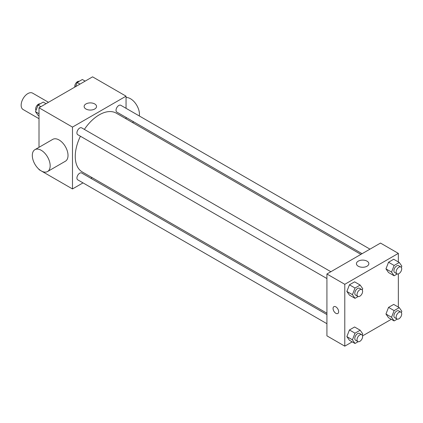 <?xml version="1.0" encoding="UTF-8"?>
<svg xmlns="http://www.w3.org/2000/svg" width="423" height="423" viewBox="0 0 423 423"><rect width="100%" height="100%" fill="white"/><g stroke="black" fill="none" stroke-linecap="round" stroke-linejoin="round"><path stroke-width="0.63" d="M48.476 102.303L32.582 93.123A9.47 5.467 120 0 0 25.285 95.661A9.47 5.467 120 0 0 21.15 105.19A9.47 5.467 120 0 0 23.112 109.525L39.006 118.704M83.003 182.879L72.486 188.949L39.006 169.623L39.006 169.295M39.006 147.31L39.006 107.77L92.574 76.843L126.049 96.169L126.049 108.314M92.087 177.634L90.892 178.321M80.428 136.238A33.962 19.611 120 0 0 75.252 156.425A33.962 19.611 120 0 0 82.284 171.971L326.926 313.216M360.888 254.387L116.251 113.147A33.962 19.611 120 0 0 84.373 129.406M126.049 117.425L126.049 118.805M72.486 188.949L72.486 127.096L126.049 96.169M369.972 249.142L120.793 105.279A3.944 2.279 120 0 0 117.753 106.337A3.944 2.279 120 0 0 116.029 110.308A3.944 2.279 120 0 0 116.848 112.111L362.083 253.7M326.926 314.596L81.687 173.007A3.944 2.279 120 0 0 78.646 174.065A3.944 2.279 120 0 0 76.928 178.035A3.944 2.279 120 0 0 77.742 179.844L326.926 323.706M326.926 278.551L77.742 134.688A3.944 2.279 -60 0 1 77.742 130.131A3.944 2.279 -60 0 1 81.687 127.857L330.871 271.719M72.486 127.096L39.006 107.77M85.954 109.012A6.208 3.585 180 0 1 84.135 106.48A6.208 3.585 180 0 1 90.342 102.895A6.208 3.585 180 0 1 96.544 106.48A6.208 3.585 180 0 1 92.716 109.79A6.208 3.585 180 0 1 85.954 109.012M34.924 149.668L52.78 139.357A12.627 7.291 60 0 1 62.509 142.741A12.627 7.291 60 0 1 68.018 155.447A12.627 7.291 60 0 1 65.406 161.226L47.55 171.537A12.627 7.291 60 0 1 34.924 164.246A12.627 7.291 60 0 1 34.924 149.668A12.627 7.291 60 0 1 44.653 153.047A12.627 7.291 60 0 1 50.168 165.753A12.627 7.291 60 0 1 47.55 171.537M139.299 115.965A12.627 7.291 -120 0 0 135.651 103.593A12.627 7.291 -120 0 0 126.049 97.549M352.2 341.874L344.782 346.157L326.926 335.851L326.926 273.998L380.494 243.072L398.35 253.377L398.35 261.948M391.307 319.296L362.553 335.899M388.536 272.544L385.961 268.88L388.536 262.239L393.691 259.262L388.536 262.239L385.961 268.88L388.536 272.544L394.12 275.77L391.539 272.1L394.12 265.459L399.275 262.482L401.85 266.152L401.353 267.426M349.435 340.277L346.86 336.608L349.435 329.966L354.59 326.99L349.435 329.966L346.86 336.608L349.435 340.277L355.013 343.497L352.438 339.833L355.013 333.187L360.169 330.215L362.749 333.879L362.252 335.153M398.35 273.898L398.35 307.103M344.782 346.157L344.782 284.304L398.35 253.377M388.536 317.699L385.961 314.035L388.536 307.389L393.691 304.417L388.536 307.389L385.961 314.035L388.536 317.699L394.12 320.92L391.539 317.255L394.12 310.614L399.275 307.637L401.85 311.302L401.353 312.576M349.435 295.122L346.86 291.458L349.435 284.816L354.59 281.84L349.435 284.816L346.86 291.458L349.435 295.122L355.013 298.342L352.438 294.678L355.013 288.037L360.169 285.06L362.749 288.724L362.252 290.004M344.782 284.304L326.926 273.998M358.249 266.22A6.208 3.585 180 0 1 356.43 263.688A6.208 3.585 180 0 1 362.638 260.103A6.208 3.585 180 0 1 368.845 263.688A6.208 3.585 180 0 1 365.012 266.998A6.208 3.585 180 0 1 358.249 266.22M338.643 311.688A3.944 2.279 60 0 1 337.824 313.496A3.944 2.279 60 0 1 333.879 311.217A3.944 2.279 60 0 1 333.879 306.659A3.944 2.279 60 0 1 336.92 307.717A3.944 2.279 60 0 1 338.643 311.688M337.829 313.496A3.944 2.279 60 0 1 333.884 311.217A3.944 2.279 60 0 1 333.884 306.659M358.149 296.534L355.013 298.342M361.797 289.575L359.566 288.285A3.944 2.279 120 0 0 356.526 289.343A3.944 2.279 120 0 0 354.802 293.313A3.944 2.279 120 0 0 355.621 295.117L357.853 296.407A3.944 2.279 120 0 0 361.797 294.128A3.944 2.279 120 0 0 361.797 289.575A3.944 2.279 120 0 0 358.757 290.633A3.944 2.279 120 0 0 357.033 294.604A3.944 2.279 120 0 0 357.853 296.407M352.438 294.678L346.86 291.458M355.013 288.037L349.435 284.816M360.169 285.06L354.59 281.84M397.255 273.956L394.12 275.77M400.898 266.998L398.667 265.707A3.944 2.279 120 0 0 395.627 266.765A3.944 2.279 120 0 0 393.908 270.736A3.944 2.279 120 0 0 394.722 272.544L396.954 273.829A3.944 2.279 120 0 0 400.898 271.555A3.944 2.279 120 0 0 400.898 266.998A3.944 2.279 120 0 0 397.858 268.055A3.944 2.279 120 0 0 396.14 272.026A3.944 2.279 120 0 0 396.954 273.829M391.539 272.1L385.961 268.88M394.12 265.459L388.536 262.239M399.275 262.482L393.691 259.262M358.149 341.689L355.013 343.497M361.797 334.725L359.566 333.44A3.944 2.279 120 0 0 356.526 334.493A3.944 2.279 120 0 0 354.802 338.463A3.944 2.279 120 0 0 355.621 340.272L357.853 341.562A3.944 2.279 120 0 0 361.797 339.283A3.944 2.279 120 0 0 361.797 334.725A3.944 2.279 120 0 0 358.757 335.783A3.944 2.279 120 0 0 357.033 339.754A3.944 2.279 120 0 0 357.853 341.562M352.438 339.833L346.86 336.608M355.013 333.187L349.435 329.966M360.169 330.215L354.59 326.99M397.255 319.111L394.12 320.92M400.898 312.153L398.667 310.863A3.944 2.279 120 0 0 395.627 311.92A3.944 2.279 120 0 0 393.908 315.891A3.944 2.279 120 0 0 394.722 317.694L396.954 318.984A3.944 2.279 120 0 0 400.898 316.705A3.944 2.279 120 0 0 400.898 312.153A3.944 2.279 120 0 0 397.858 313.205A3.944 2.279 120 0 0 396.14 317.176A3.944 2.279 120 0 0 396.954 318.984M391.539 317.255L385.961 314.035M394.12 310.614L388.536 307.389M399.275 307.637L393.691 304.417M39.006 115.897L38.081 115.363L35.5 111.698L38.081 105.057L43.236 102.08L46.049 103.704M39.006 113.718L35.5 111.698M40.894 106.681L38.081 105.057M40.1 103.889A3.944 2.279 120 0 0 37.176 105.274A3.944 2.279 120 0 0 35.638 109.044A3.944 2.279 120 0 0 35.997 110.424M75.558 86.662L77.182 82.48L82.337 79.503L85.15 81.126M79.995 84.103L77.182 82.48M79.201 81.311A3.944 2.279 120 0 0 76.283 82.697A3.944 2.279 120 0 0 74.739 86.466A3.944 2.279 120 0 0 74.802 87.101M132.468 122.511L133.663 121.819"/></g></svg>
